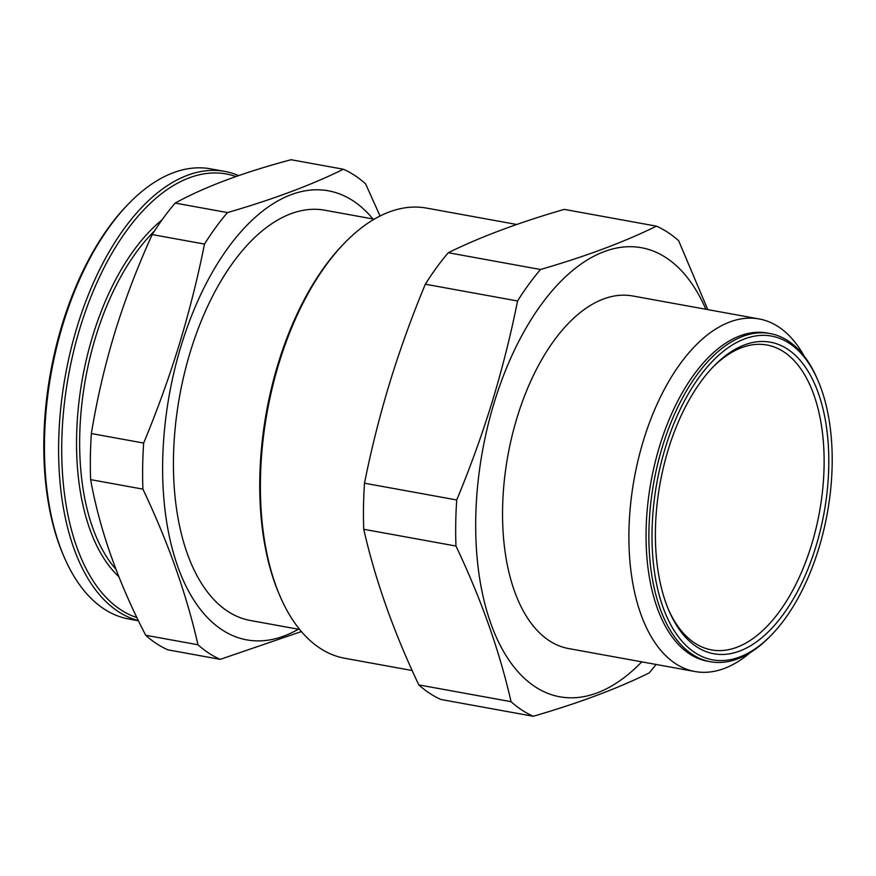 <?xml version="1.0" encoding="UTF-8"?>
<svg xmlns="http://www.w3.org/2000/svg" width="876" height="876" viewBox="0 0 876 876"><rect width="100%" height="100%" fill="white"/><g stroke="black" fill="none" stroke-linecap="round" stroke-linejoin="round"><path stroke-width="1.31" d="M235.962 176.547A226.523 119.169 100.3 0 0 80.154 327.493A226.523 119.169 100.3 0 0 136.93 617.602M238.666 175.605A228.767 120.351 100.3 0 0 224.793 171.411A228.767 120.351 100.3 0 0 77.219 326.463A228.767 120.351 100.3 0 0 138.364 620.569M224.793 171.411L210.645 168.849A228.767 120.351 100.3 0 0 128.63 203.758A228.767 120.351 100.3 0 0 63.072 323.89A228.767 120.351 100.3 0 0 64.331 557.465A228.767 120.351 100.3 0 0 128.816 619.014L138.463 620.766M128.63 203.758L127.14 205.291A226.523 119.169 100.3 0 0 62.24 324.23A226.523 119.169 100.3 0 0 63.488 555.504L64.331 557.465M668.519 609.674A154.953 81.523 100.3 0 0 711.553 649.915A154.953 81.523 100.3 0 0 811.515 544.905A154.953 81.523 100.3 0 0 766.982 345.002A154.953 81.523 100.3 0 0 712.538 367.526M668.278 449.498A158.337 83.297 100.3 0 0 669.154 611.163A158.337 83.297 100.3 0 0 815.917 546.449A158.337 83.297 100.3 0 0 809.72 374.063A158.337 83.297 100.3 0 0 713.655 366.354A158.337 83.297 100.3 0 0 668.278 449.498M818.808 548.354A164.535 86.56 100.3 0 0 817.899 380.359A164.535 86.56 100.3 0 0 665.388 447.603A164.535 86.56 100.3 0 0 671.837 626.734A164.535 86.56 100.3 0 0 771.657 634.75A164.535 86.56 100.3 0 0 818.808 548.354M817.899 380.359L817.056 378.41A166.79 87.742 100.3 0 0 770.048 333.537A166.79 87.742 100.3 0 0 662.453 446.574A166.79 87.742 100.3 0 0 710.381 661.73A166.79 87.742 100.3 0 0 770.179 636.272L771.657 634.75M770.048 333.537L767.212 333.022A166.79 87.742 100.3 0 0 659.628 446.059A166.79 87.742 100.3 0 0 707.556 661.216L710.381 661.73M804.102 356.006A179.186 94.269 100.3 0 0 759.065 318.941A179.186 94.269 100.3 0 0 643.477 440.376A179.186 94.269 100.3 0 0 694.964 671.531A179.186 94.269 100.3 0 0 750.163 652.686M759.065 318.941L632.702 295.968A179.186 94.269 100.3 0 0 517.125 417.403A179.186 94.269 100.3 0 0 568.612 648.558L694.964 671.531M516.698 224.475L426.579 208.094A228.767 120.351 100.3 0 0 344.564 243.013A228.767 120.351 100.3 0 0 279.006 363.146A228.767 120.351 100.3 0 0 280.265 596.72A228.767 120.351 100.3 0 0 344.75 658.27L412.18 670.523M344.564 243.013L343.085 244.546A226.523 119.169 100.3 0 0 278.174 363.485A226.523 119.169 100.3 0 0 279.422 594.76L280.265 596.72M374.205 219.197L324.886 210.229A208.488 109.675 100.3 0 0 190.399 351.528A208.488 109.675 100.3 0 0 250.306 620.482L299.625 629.45M705.848 309.261A228.209 120.056 100.3 0 0 494.261 402.391A228.209 120.056 100.3 0 0 503.229 650.912A228.209 120.056 100.3 0 0 641.758 661.862M656.431 226.15L564.199 209.386C518.712 222.581 480.07 237.035 448.293 252.726A254.128 133.689 100.3 0 0 425.331 284.218C411.819 316.718 399.96 349.568 389.732 382.768C379.669 415.892 371.26 449.377 364.493 483.202A254.128 133.689 100.3 0 0 363.748 529.279L455.969 546.044A254.128 133.689 100.3 0 1 456.725 499.966C470.27 467.368 482.128 434.518 492.323 401.416C502.408 368.183 510.817 334.709 517.563 300.983A254.128 133.689 100.3 0 1 540.525 269.501C586.022 256.296 624.654 241.842 656.431 226.15A254.128 133.689 100.3 0 1 678.648 240.736L707.786 309.611M372.924 218.956A228.209 120.056 100.3 0 0 181.201 345.483A228.209 120.056 100.3 0 0 181.201 575.521A228.209 120.056 100.3 0 0 298.344 629.209M343.37 169.232L291.073 159.728C243.123 172.484 204.491 186.938 175.167 203.079L227.464 212.583C272.962 199.389 311.593 184.935 343.37 169.232A254.128 133.689 100.3 0 1 365.588 183.829L380.053 216.011M227.464 212.583A254.128 133.689 100.3 0 0 204.502 244.076L152.205 234.571C137.488 266.841 125.005 299.581 114.756 332.781C104.715 365.916 96.918 399.5 91.367 433.554A254.128 133.689 100.3 0 0 90.622 479.632C99.667 529.816 118.019 581.697 145.69 635.264A254.128 133.689 100.3 0 0 167.907 649.85L220.204 659.354A254.128 133.689 100.3 0 1 197.987 644.769C186.489 594.136 168.126 542.266 142.908 489.136L90.622 479.632M91.367 433.554L143.664 443.059C157.209 410.461 169.068 377.611 179.262 344.509C189.347 311.276 197.757 277.801 204.502 244.076M175.167 203.079A254.128 133.689 100.3 0 0 152.205 234.571M145.69 635.264L197.987 644.769M143.664 443.059A254.128 133.689 100.3 0 0 142.908 489.136M301.388 631.563L220.204 659.354M418.816 684.912A254.128 133.689 100.3 0 0 441.033 699.508L533.265 716.272A254.128 133.689 100.3 0 1 511.047 701.676L418.816 684.912C393.598 631.793 375.246 579.912 363.748 529.279M533.265 716.272C578.751 703.067 617.394 688.613 649.171 672.921A254.128 133.689 100.3 0 0 656.069 664.457M456.725 499.966L364.493 483.202M425.331 284.218L517.563 300.983M540.525 269.501L448.293 252.726M511.047 701.676C499.55 651.043 481.187 599.173 455.969 546.044M154.548 230.881A197.22 103.751 100.3 0 0 95.703 336.8A197.22 103.751 100.3 0 0 115.971 569.334M162.082 219.821A199.476 104.934 100.3 0 0 92.768 335.771A199.476 104.934 100.3 0 0 118.873 576.726"/></g></svg>
